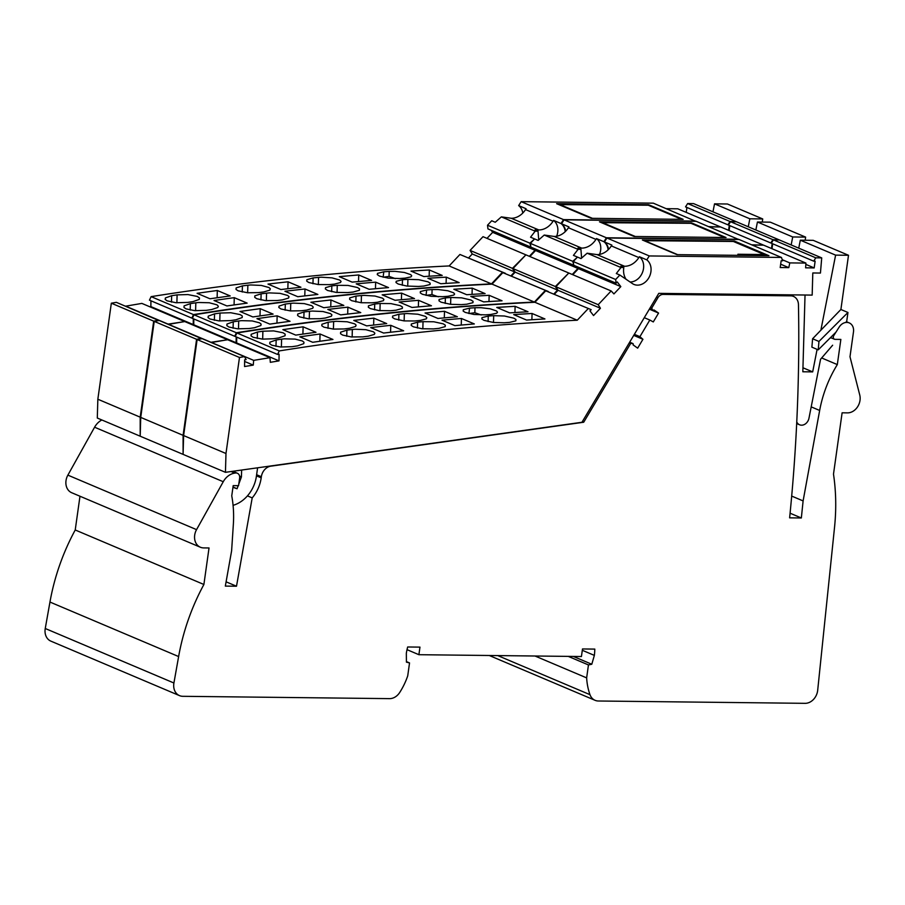<?xml version="1.0" encoding="UTF-8"?>
<svg xmlns="http://www.w3.org/2000/svg" width="905" height="905" viewBox="0 0 905 905"><rect width="100%" height="100%" fill="white"/><g stroke="black" fill="none" stroke-linecap="round" stroke-linejoin="round"><path stroke-width="1.36" d="M588.08 308.752L577.266 320.223L534.9 302.281L545.715 290.81L591.157 309.657L589.981 310.901L593.544 315.562L600.422 308.254L598.216 304.691L611.158 290.957L613.929 293.921L620.819 286.614L617.267 281.953L616.09 283.197L615.649 279.498L619.857 275.03L632.346 283.548A13.948 11.256 113 0 0 633.93 284.419A13.948 11.256 113 0 0 649.123 277.247A13.948 11.256 113 0 0 646.792 259.871L649.292 255.945L606.938 238.004L604.438 241.929L611.848 245.074L611.316 245.911A18.168 14.661 113 0 1 597.04 254.61L587.141 253.208L620.943 267.518L616.316 273.536L619.857 275.03M577.266 320.223A3731.643 3010.958 113 0 0 279.272 350.914L277.597 354.443L279.079 354.194L279.012 360.88L236.646 342.938L236.703 337.124M244.52 356.615A3731.643 3010.958 113 0 0 239.474 357.475L225.978 453.507L183.613 435.565L197.12 339.533A3731.643 3010.958 113 0 1 202.154 338.674L244.52 356.615L246.115 359.602L244.633 359.851L244.565 366.536L253.264 365.111L253.672 360.36L270.007 357.679L270.312 362.317L279.012 360.88M225.978 453.507L225.447 472.32L581.949 422.273L658.772 293.367L812.17 295.098L812.803 272.971L820.439 273.05L821.717 257.891L815.79 257.823L813.674 261.149L771.309 243.207L773.424 239.882L815.79 257.823M606.938 238.004L739.08 239.497L781.445 257.439L782.621 260.798L781.151 260.787L780.201 267.541L788.787 267.642L789.805 262.903L805.925 263.084L805.608 267.823L814.183 267.925L815.134 261.172L813.674 261.149M781.445 257.439L649.292 255.945M608.556 249.395A13.948 11.256 113 0 0 604.438 241.929M752.123 245.017L763.56 245.142L805.925 263.084M771.999 248.717L772.7 243.796M821.717 257.891L779.363 239.949L773.424 239.882M798.742 248.162L800.314 240.187L835.609 255.131L848.505 255.278L813.21 240.334L800.314 240.187M183.613 435.565L183.082 454.378L225.447 472.32M211.295 342.543L227.641 339.737L270.007 357.679M235.605 343.108L236.646 342.938M277.597 354.443L235.232 336.502L236.906 332.972L279.272 350.914M534.9 302.281A3731.643 3010.958 113 0 0 236.906 332.972M545.715 290.81L591.157 309.657M554.471 294.125L558.068 290.313L555.862 286.749L568.793 273.016L611.158 290.957M572.774 274.701L578.465 268.672L576.87 266.59M616.09 283.197L573.725 265.255L573.284 261.556L577.492 257.088L581.021 258.581L587.141 253.208M789.805 262.903L782.237 259.701M417.612 322.18L411.334 323.99L411.221 325.427L413.325 326.796L421.956 328.741L433.495 328.911A3731.643 3010.958 113 0 1 438.936 328.368L445.203 326.603L445.317 325.2L443.224 323.843L433.812 321.773L423.042 321.648A3731.643 3010.958 113 0 0 417.612 322.18L417.443 328.017M390.768 325.314L403.653 330.777A3731.643 3010.958 113 0 0 383.607 333.051L370.722 327.599A3731.643 3010.958 113 0 1 390.768 325.314L390.575 332.248M332.938 339.466A3731.643 3010.958 113 0 0 312.7 342.282L299.815 336.83A3731.643 3010.958 113 0 1 320.053 334.002L332.938 339.466M281.602 339.137A3731.643 3010.958 113 0 0 276.161 339.963L269.871 342.214L269.758 343.798L271.851 345.212L280.493 346.988L292.044 346.694A3731.643 3010.958 113 0 1 297.485 345.868L303.775 343.662L303.99 342.271L302.428 340.993L295.109 339.103L284.453 338.821L281.602 339.137L281.376 347.056M352.35 329.465A3731.643 3010.958 113 0 0 346.909 330.144L340.631 332.18L340.518 333.685L342.61 335.076L351.253 336.943L362.792 336.875A3731.643 3010.958 113 0 1 368.233 336.196L374.319 334.398L374.862 333.21L373.46 331.796L365.858 329.692L355.201 329.228L352.35 329.465L352.135 337.022M515.115 306.309L528 311.761A3731.643 3010.958 113 0 0 509.628 312.881L496.743 307.428A3731.643 3010.958 113 0 1 515.115 306.309L514.934 312.553M425.067 312.994L437.952 318.458A3731.643 3010.958 113 0 1 457.376 316.761L444.491 311.297A3731.643 3010.958 113 0 0 425.067 312.994M469.401 313.481L474.842 312.723L474.978 307.734L480.94 307.689L490.182 308.809L496.562 310.992L497.501 312.168L496.698 313.232L490.872 314.465A3731.643 3010.958 113 0 0 485.431 314.861L473.892 314.454L465.272 312.429L463.168 311.082L463.281 309.725L469.548 308.13L468.937 313.571M474.978 307.734A3731.643 3010.958 113 0 0 469.548 308.13M404.139 320.902L404.343 313.718L407.193 313.537L417.839 314.205L425.429 316.354L426.843 317.723L426.3 318.854L420.225 320.449A3731.643 3010.958 113 0 0 414.784 320.981L404.026 320.902L394.614 318.865L392.51 317.497L392.623 316.071L398.901 314.25L398.732 320.087M404.343 313.718A3731.643 3010.958 113 0 0 398.901 314.25M386.707 323.594A3731.643 3010.958 113 0 0 366.661 325.879L353.776 320.415A3731.643 3010.958 113 0 1 373.822 318.141L386.707 323.594M303.107 326.829L315.992 332.282A3731.643 3010.958 113 0 0 295.754 335.11L282.869 329.646A3731.643 3010.958 113 0 1 303.107 326.829L302.904 334.092M257.45 332.033L251.16 334.296L251.047 335.868L253.14 337.282L262.563 339.126L273.333 338.764A3731.643 3010.958 113 0 1 278.774 337.95L285.064 335.732L285.177 334.183L283.084 332.78L273.661 330.902L262.891 331.219A3731.643 3010.958 113 0 0 257.45 332.033L257.269 338.459M333.425 329.092L333.64 321.547L336.49 321.298L347.147 321.773L354.749 323.866L356.106 325.121L355.608 326.467L349.522 328.277A3731.643 3010.958 113 0 0 344.081 328.956L333.323 329.092L323.9 327.158L321.807 325.766L321.92 324.262L328.198 322.225L328.029 328.357M333.64 321.547A3731.643 3010.958 113 0 0 328.198 322.225M532.061 313.481L544.934 318.945A3731.643 3010.958 113 0 0 526.574 320.065L513.689 314.601A3731.643 3010.958 113 0 1 532.061 313.481L531.88 319.725M461.437 318.481L474.322 323.933A3731.643 3010.958 113 0 0 454.887 325.63L442.002 320.178A3731.643 3010.958 113 0 1 461.437 318.481L461.256 325.065M509.572 322.395L515.85 320.845L515.952 319.51L513.859 318.175L504.458 316.015L493.689 315.664A3731.643 3010.958 113 0 0 488.259 316.06L481.992 317.644L481.879 319.001L483.983 320.347L493.383 322.474L504.142 322.78A3731.643 3010.958 113 0 1 509.572 322.395M319.838 341.276L320.053 334.002M444.31 317.881L444.491 311.297M481.2 314.974L474.842 312.723M555.862 286.749L598.216 304.691M558.068 290.313L600.422 308.254M373.629 325.065L373.822 318.141M780.676 264.203L788.787 267.642M805.835 264.384L814.183 267.925M620.819 286.614L578.465 268.672M615.649 279.498L573.284 261.556M630.072 281.998A13.948 11.256 113 0 0 642.629 272.054A13.948 11.256 113 0 0 639.383 256.737L638.851 257.574A18.168 14.661 113 0 1 624.574 266.274L620.83 266.228L623.805 267.484L620.943 267.518M623.805 267.484C623.115 271.998 623.873 275.912 626.056 279.26M639.383 256.737L646.792 259.871M211.306 342.418L253.672 360.36M197.12 339.533L239.474 357.475M232.992 487.014L237.065 488.745L232.947 487.331M239.576 476.132L241.431 476.924L238.784 484.085M238.196 485.68L237.065 488.745M241.635 470.046L241.431 476.924M233.083 505.329A31.155 25.136 113 0 0 256.409 476.234L257.597 467.806M830.168 337.927L831.457 337.95M805.031 295.019L802.837 371.774L812.679 371.887L817.102 349.364M793.074 296.24A679.485 548.26 113 0 0 792.927 294.883M796.762 421.968A7.783 6.278 113 0 0 799.579 424.784A7.783 6.278 113 0 0 808.98 418.178L820.564 359.251L832.634 345.224M812.679 371.887L802.95 367.769M848.505 255.278L840.892 309.499L812.6 338.764L818.946 341.457L847.951 312.485L846.695 321.422L845.609 322.508M821.039 329.33L835.609 255.131M835.971 332.135L818.244 349.85L811.887 347.158L812.6 338.764M818.244 349.85L818.946 341.457M840.892 309.499L847.951 312.485M676.985 254.656L642.38 239.995L734.351 241.035L768.945 255.696L676.985 254.656M734.351 241.035L734.656 242.02M244.622 361.446L253.264 365.111M573.646 264.565L572.763 261.33L577.413 257.178M572.243 274.475L577.933 268.446L576.349 266.364M553.951 293.899L557.537 290.086L555.331 286.523L568.634 273.186M545.183 290.584L534.38 302.055L492.015 284.113L502.829 272.643L548.215 291.546M534.38 302.055A3731.643 3010.958 113 0 0 236.375 332.746L234.7 336.275L235.391 336.162M235.074 342.893L236.115 342.724L236.182 336.898M210.763 342.316L227.132 339.827M201.623 338.447A3731.643 3010.958 113 0 0 196.589 339.307L183.093 435.339L140.728 417.397L154.223 321.365A3731.643 3010.958 113 0 1 159.257 320.506L201.781 338.742M183.093 435.339L183.093 454.072M778.809 239.938L772.904 239.655L770.789 242.981L728.423 225.04L730.539 221.714L772.904 239.655M771.456 242.993L770.789 242.981M771.479 248.502L772.169 243.569M751.591 244.791L763.017 245.142M738.548 239.271L606.407 237.777L564.041 219.836L696.194 221.329L738.627 239.486M606.407 237.777L603.907 241.703A13.948 11.256 113 0 1 608.115 249.837M565.67 231.228A13.948 11.256 113 0 0 561.541 223.761L568.962 226.906L568.419 227.743A18.168 14.661 113 0 1 554.154 236.443L544.244 235.04L578.057 249.361L573.431 255.368L576.96 256.862M564.041 219.836L561.541 223.761M709.237 226.85L720.674 226.974L763.028 244.916M729.113 230.549L729.803 225.628M778.832 239.723L736.466 221.782L730.539 221.714M755.856 229.994L757.428 222.019L792.723 236.963L805.62 237.11L770.313 222.166L757.428 222.019M140.728 417.397L140.196 436.21L182.55 454.152M168.409 324.375L184.756 321.569L227.11 339.511M192.72 324.94L193.761 324.771L193.817 318.956M234.7 336.275L192.346 318.334L194.021 314.804L236.375 332.746M492.015 284.113A3731.643 3010.958 113 0 0 194.021 314.804M502.829 272.643L548.272 291.489M511.585 275.957L515.171 272.145L512.965 268.581L525.907 254.848L568.272 272.79M529.889 256.534L535.568 250.504L533.984 248.423M573.204 265.029L530.839 247.088L530.398 243.388L534.606 238.92L538.136 240.413L544.244 235.04M374.727 304.012L368.448 305.822L368.335 307.259L370.428 308.628L379.059 310.573L390.609 310.743A3731.643 3010.958 113 0 1 396.039 310.2L402.318 308.435L402.431 307.033L400.327 305.675L390.926 303.605L380.157 303.48A3731.643 3010.958 113 0 0 374.727 304.012L374.557 309.849M347.882 307.146L360.767 312.61A3731.643 3010.958 113 0 0 340.71 314.883L327.825 309.431A3731.643 3010.958 113 0 1 347.882 307.146L347.678 314.08M290.041 321.298A3731.643 3010.958 113 0 0 269.814 324.114L256.93 318.662A3731.643 3010.958 113 0 1 277.156 315.834L290.041 321.298M238.716 320.97A3731.643 3010.958 113 0 0 233.264 321.795L226.974 324.047L226.861 325.63L228.954 327.044L237.596 328.82L249.158 328.526A3731.643 3010.958 113 0 1 254.599 327.701L260.889 325.495L261.104 324.103L259.543 322.825L252.224 320.936L241.567 320.653L238.716 320.97L238.49 328.888M309.465 311.309A3731.643 3010.958 113 0 0 304.023 311.976L297.734 314.012L297.621 315.517L299.725 316.908L308.356 318.775L319.906 318.707A3731.643 3010.958 113 0 1 325.348 318.028L331.422 316.23L331.92 314.883L330.563 313.628L322.961 311.524L312.315 311.06L309.465 311.309L309.25 318.854M472.218 288.141L485.103 293.593A3731.643 3010.958 113 0 0 466.731 294.713L453.846 289.261A3731.643 3010.958 113 0 1 472.218 288.141L472.048 294.385M382.17 294.826L395.055 300.29A3731.643 3010.958 113 0 1 414.49 298.593L401.605 293.13A3731.643 3010.958 113 0 0 382.17 294.826M426.504 295.313L431.945 294.555L432.092 289.566L438.043 289.521L447.828 290.754L453.677 292.824L454.615 294.068L453.812 295.064L447.975 296.297A3731.643 3010.958 113 0 0 442.545 296.693L430.995 296.286L422.375 294.261L420.282 292.915L420.384 291.557L426.662 289.962L426.051 295.403M432.092 289.566A3731.643 3010.958 113 0 0 426.662 289.962M361.242 302.734L361.446 295.55L364.296 295.369L374.953 296.037L382.544 298.186L383.901 299.408L383.415 300.686L377.328 302.281A3731.643 3010.958 113 0 0 371.898 302.813L361.14 302.734L351.717 300.698L349.624 299.329L349.737 297.903L356.016 296.082L355.846 301.919M361.446 295.55A3731.643 3010.958 113 0 0 356.016 296.082M343.821 305.426A3731.643 3010.958 113 0 0 323.775 307.711L310.89 302.247A3731.643 3010.958 113 0 1 330.936 299.974L343.821 305.426M260.21 308.662L273.095 314.114A3731.643 3010.958 113 0 0 252.868 316.942L239.983 311.478A3731.643 3010.958 113 0 1 260.21 308.662L260.007 315.924M214.553 313.865L208.274 316.128L208.048 317.542L209.915 318.979L218.886 320.902L230.447 320.596A3731.643 3010.958 113 0 1 235.888 319.782L242.178 317.565L242.291 316.015L240.198 314.612L230.775 312.734L220.006 313.051A3731.643 3010.958 113 0 0 214.553 313.865L214.372 320.291M290.539 310.924L290.754 303.379L293.605 303.13L304.261 303.605L311.852 305.698L313.266 307.112L312.711 308.3L306.637 310.11A3731.643 3010.958 113 0 0 301.195 310.788L290.437 310.924L281.014 308.99L278.808 307.44L279.034 306.094L285.313 304.057L285.132 310.189M290.754 303.379A3731.643 3010.958 113 0 0 285.313 304.057M489.164 295.313L502.049 300.777A3731.643 3010.958 113 0 0 483.677 301.897L470.792 296.433A3731.643 3010.958 113 0 1 489.164 295.313L488.983 301.557M418.551 300.313L431.436 305.766A3731.643 3010.958 113 0 0 412.001 307.462L399.116 302.01A3731.643 3010.958 113 0 1 418.551 300.313L418.359 306.897M466.686 304.227L472.953 302.677L473.066 301.342L470.962 300.007L461.573 297.847L450.803 297.496A3731.643 3010.958 113 0 0 445.373 297.892L439.095 299.476L438.993 300.833L441.086 302.18L450.486 304.306L461.256 304.623A3731.643 3010.958 113 0 1 466.686 304.227M276.953 323.108L277.156 315.834M401.413 299.713L401.605 293.13M438.314 296.806L431.945 294.555M512.965 268.581L555.331 286.523M515.171 272.145L557.537 290.086M330.744 306.897L330.936 299.974M577.933 268.446L535.568 250.504M572.763 261.33L530.398 243.388M599.54 254.396A13.948 11.256 113 0 0 596.497 238.569L595.954 239.406A18.168 14.661 113 0 1 581.689 248.106L577.933 248.061L580.908 249.316L578.057 249.361M580.908 249.316L581.621 258.061M596.497 238.569L603.907 241.703M236.115 342.724L193.761 324.771M168.421 324.25L210.775 342.192M154.223 321.365L196.589 339.307M791.162 244.938L792.723 236.963M805.179 240.244L805.62 237.11M634.088 236.488L599.495 221.838L691.454 222.868L726.048 237.529L634.088 236.488M691.454 222.868L691.68 223.603M530.76 246.398L529.866 243.162L534.527 239.011M529.357 256.307L535.036 250.278L533.452 248.196M511.054 275.731L514.651 271.919L512.434 268.355L525.748 255.018M502.298 272.416L491.483 283.887L449.129 265.946L459.932 254.475L505.329 273.378M491.483 283.887A3731.643 3010.958 113 0 0 193.489 314.578L191.815 318.108L192.505 317.994M192.188 324.725L193.229 324.556L193.285 318.73M167.878 324.148L184.247 321.66M158.737 320.28A3731.643 3010.958 113 0 0 153.692 321.139L140.196 417.171L97.842 399.229L111.338 303.198A3731.643 3010.958 113 0 1 116.372 302.338L158.884 320.574M140.196 417.171L140.196 435.905M735.923 221.77L730.007 221.487L727.892 224.813L685.538 206.872L687.653 203.546L730.007 221.487M728.559 224.825L727.892 224.813M728.582 230.334L729.272 225.402M708.706 226.623L720.131 226.974M695.662 221.103L563.51 219.61L521.156 201.668L653.297 203.161L695.741 221.318M563.51 219.61L561.021 223.535A13.948 11.256 113 0 1 565.218 231.669M522.785 213.06A13.948 11.256 113 0 0 518.656 205.593L526.065 208.738L525.534 209.575A18.168 14.661 113 0 1 511.257 218.275L501.359 216.872L535.16 231.194L530.545 237.201L534.074 238.694M521.156 201.668L518.656 205.593M666.34 208.682L677.777 208.806L720.142 226.748M686.228 212.381L686.918 207.46M735.935 221.555L693.581 203.614L687.653 203.546M712.97 211.827L714.531 203.851L749.838 218.795L762.723 218.942L727.428 203.998L714.531 203.851M97.842 399.229L97.299 418.042L139.664 435.984M125.512 306.207L141.859 303.401L184.224 321.343M149.823 306.772L150.864 306.603L150.931 300.788M191.815 318.108L149.449 300.166L151.124 296.636L193.489 314.578M449.129 265.946A3731.643 3010.958 113 0 0 151.124 296.636M459.932 254.475L505.375 273.321M468.688 257.789L472.286 253.977L470.08 250.414L483.021 236.68L525.375 254.622M486.992 238.366L492.682 232.336L491.098 230.255M530.307 246.861L487.953 228.92L487.512 225.221L491.709 220.752L495.239 222.257L501.359 216.872M331.83 285.844L325.551 287.654L325.336 288.933L327.542 290.46L336.174 292.406L347.712 292.575A3731.643 3010.958 113 0 1 353.154 292.032L359.432 290.267L359.534 288.865L357.441 287.507L348.029 285.437L337.271 285.313A3731.643 3010.958 113 0 0 331.83 285.844L331.66 291.681M304.985 288.978L317.87 294.442A3731.643 3010.958 113 0 0 297.824 296.716L284.939 291.263A3731.643 3010.958 113 0 1 304.985 288.978L304.793 295.912M247.156 303.13A3731.643 3010.958 113 0 0 226.917 305.947L214.032 300.494A3731.643 3010.958 113 0 1 234.271 297.666L247.156 303.13M195.819 302.802A3731.643 3010.958 113 0 0 190.378 303.627L184.088 305.879L183.975 307.462L186.068 308.877L194.711 310.653L206.261 310.358A3731.643 3010.958 113 0 1 211.702 309.533L217.788 307.519L218.343 306.263L216.94 304.815L209.327 302.768L198.67 302.485L195.819 302.802L195.593 310.72M266.568 293.141A3731.643 3010.958 113 0 0 261.126 293.82L254.848 295.844L254.735 297.349L256.828 298.74L265.47 300.607L277.021 300.539A3731.643 3010.958 113 0 1 282.451 299.86L288.537 298.062L289.034 296.716L287.677 295.46L280.075 293.356L269.418 292.892L266.568 293.141L266.353 300.686M429.332 269.973L442.217 275.425A3731.643 3010.958 113 0 0 423.845 276.557L410.961 271.093A3731.643 3010.958 113 0 1 429.332 269.973L429.151 276.217M339.285 276.659L352.169 282.122A3731.643 3010.958 113 0 1 371.604 280.426L358.719 274.962A3731.643 3010.958 113 0 0 339.285 276.659M383.618 277.145L389.06 276.387L389.207 271.398L395.157 271.353L404.399 272.473L410.78 274.656L411.718 275.833L410.915 276.896L405.089 278.129A3731.643 3010.958 113 0 0 399.659 278.525L388.109 278.118L379.489 276.093L377.283 274.6L377.498 273.389L383.765 271.794L383.154 277.235M389.207 271.398A3731.643 3010.958 113 0 0 383.765 271.794M318.356 284.577L318.56 277.382L321.411 277.202L332.056 277.869L339.647 280.018L341.061 281.387L340.518 282.518L334.443 284.113A3731.643 3010.958 113 0 0 329.001 284.645L318.243 284.566L308.831 282.53L306.738 281.161L306.84 279.736L313.119 277.914L312.96 283.751M318.56 277.382A3731.643 3010.958 113 0 0 313.119 277.914M300.935 287.258A3731.643 3010.958 113 0 0 280.878 289.543L267.993 284.08A3731.643 3010.958 113 0 1 288.05 281.806L300.935 287.258M217.324 290.494L230.209 295.946A3731.643 3010.958 113 0 0 209.971 298.774L197.086 293.31A3731.643 3010.958 113 0 1 217.324 290.494L217.121 297.756M171.667 295.697L165.377 297.96L165.163 299.374L167.029 300.811L176 302.734L187.55 302.428A3731.643 3010.958 113 0 1 193.003 301.614L199.281 299.397L199.507 298.005L197.301 296.444L187.878 294.566L177.109 294.883A3731.643 3010.958 113 0 0 171.667 295.697L171.486 302.123M247.642 292.768L247.857 285.211L250.719 284.962L261.364 285.437L268.966 287.53L270.324 288.786L269.826 290.132L263.751 291.942A3731.643 3010.958 113 0 0 258.31 292.62L247.54 292.756L238.117 290.822L236.024 289.43L236.137 287.926L242.416 285.889L242.246 292.021M247.857 285.211A3731.643 3010.958 113 0 0 242.416 285.889M446.278 277.145L459.163 282.609A3731.643 3010.958 113 0 0 440.792 283.729L427.907 278.276A3731.643 3010.958 113 0 1 446.278 277.145L446.097 283.389M375.654 282.145L388.539 287.598A3731.643 3010.958 113 0 0 369.116 289.295L356.231 283.842A3731.643 3010.958 113 0 1 375.654 282.145L375.473 288.729M423.8 286.059L430.067 284.509L430.169 283.175L428.076 281.84L418.676 279.679L407.906 279.328A3731.643 3010.958 113 0 0 402.476 279.724L396.209 281.308L395.994 282.518L398.2 284.012L406.82 286.048L418.359 286.455A3731.643 3010.958 113 0 1 423.8 286.059M234.067 304.94L234.271 297.666M358.527 281.546L358.719 274.962M395.417 278.638L389.06 276.387M470.08 250.414L512.434 268.355M472.286 253.977L514.651 271.919M287.847 288.729L288.05 281.806M535.036 250.278L492.682 232.336M529.866 243.162L487.512 225.221M556.643 236.228A13.948 11.256 113 0 0 553.6 220.401L553.068 221.239A18.168 14.661 113 0 1 538.792 229.938L535.047 229.893L538.023 231.16L535.16 231.194M538.023 231.16L538.724 239.893M553.6 220.401L561.021 223.535M193.229 324.556L150.864 306.603M125.523 306.082L167.889 324.024M111.338 303.198L153.692 321.139M748.265 226.782L749.838 218.795M762.293 222.076L762.723 218.942M591.203 218.32L556.609 203.67L648.568 204.7L683.162 219.361L591.203 218.32M648.568 204.7L648.795 205.435M832.928 335.178L833.799 335.551A2.591 2.093 113 0 0 835.123 339.364L840.858 339.42L837.317 364.591A108.385 87.446 113 0 0 819.659 410.463L803.108 500.918L801.344 517.977L789.624 517.841A1584.813 1278.742 113 0 0 798.459 304.702A11.03 8.903 113 0 0 793.504 296.421A11.03 8.903 113 0 0 790.71 295.844L663.139 294.408A6.493 5.238 113 0 0 657.924 297.7L651.758 308.051L652.494 309.951A0.973 0.781 113 0 0 653.896 309.906L658.568 313.073L653.286 321.931L649.824 320.031L639.914 336.671L642.935 339.296L637.663 348.154L633.07 344.862A0.973 0.781 113 0 0 632.527 343.459L630.627 343.515L583.702 422.239L270.787 466.177A11.03 8.903 -67 0 0 261.353 476.731L261.194 477.84A32.444 26.177 113 0 1 252.201 497.897L236.499 586.225L225.334 586.101L231.612 550.806L233.343 524.493A108.385 87.446 113 0 0 231.748 495.85L233.196 485.623L238.558 485.68L239.633 478.066A5.192 4.186 113 0 0 237.359 473.236A5.192 4.186 113 0 0 235.481 472.998L234.814 473.1A16.222 13.089 113 0 0 223.252 481.72L196.555 529.64A12.975 10.475 113 0 0 200.378 547.231A12.975 10.475 113 0 0 203.659 547.91L209.032 547.966L203.897 584.483A194.699 157.097 113 0 0 178.624 656.555L173.918 683.004A12.975 10.475 -67 0 0 179.518 695.628L50.85 641.125A12.975 10.475 -67 0 1 45.25 628.5L173.918 683.004M406.413 661.6L409.535 662.924L407.725 675.854A61.653 49.741 -67 0 1 399.682 692.517A12.975 10.475 -67 0 1 389.535 698.637L182.799 696.307A12.975 10.475 -67 0 1 179.518 695.628M409.535 662.924L406.424 662.143L406.334 653.263A55.16 44.515 113 0 1 407.669 646.985L419.965 647.12L418.902 654.7L581.429 656.532L582.503 648.953L594.8 649.1A55.16 44.515 113 0 1 594.359 655.39L591.791 664.247L588.454 664.937L586.644 677.879A61.653 49.741 113 0 0 589.981 694.667A12.975 10.475 -67 0 0 595.083 700.323L489.254 655.492M846.401 321.716L849.252 322.915A9.672 7.806 113 0 1 853.483 331.909L849.987 356.751L859.75 395.01A12.975 10.475 113 0 1 847.487 412.872L842.114 412.804L833.494 474.118A194.699 157.097 113 0 1 834.546 527.185L817.69 690.277A12.975 10.475 -67 0 1 805.111 703.332L598.375 701.002A12.975 10.475 -67 0 1 595.083 700.323M849.252 322.915A9.672 7.806 113 0 0 839.207 327.044L833.799 335.551M79.979 496.234L75.228 529.979A194.699 157.097 113 0 0 49.956 602.051L45.25 628.5M101.869 419.977A16.222 13.089 113 0 0 94.584 427.217L67.875 475.136A12.975 10.475 113 0 0 71.699 492.727L200.378 547.231M801.344 517.977L790.076 513.203M803.108 500.918L791.683 496.076M649.36 309.171L658.568 313.073M651.758 308.051L650.367 307.462M649.824 320.031L644.281 317.678M633.726 335.393L642.935 339.296M639.914 336.671L634.36 334.318M630.627 343.515L629.235 342.927M247.438 495.872L252.201 497.897M236.499 586.225L226.092 581.825M75.228 529.979L203.897 584.483M418.902 654.7L407.024 649.666M582.311 650.288L594.359 655.39M573.374 656.442L591.791 664.247M535.013 656.012L586.644 677.879M568.261 656.385L588.454 664.937M582.311 421.651L583.702 422.239M821.661 357.961L837.317 364.591M681.623 219.338L648.251 205.209L558.826 204.609M592.436 218.331L559.064 204.202M644.134 240.447L677.664 254.656L740.528 255.368L737.88 254.248L764.205 254.543L733.322 241.454L643.998 240.685M764.205 254.543L764.555 255.64M601.78 222.291L635.31 236.499L724.498 237.506L690.967 223.297L601.531 222.698M422.839 328.832L423.042 321.648M276.161 339.963L275.98 346.389M346.909 330.144L346.739 336.275M262.665 339.126L262.891 331.219M488.259 316.06L488.1 321.603M493.497 322.485L493.689 315.664M624.574 266.274L597.04 254.61M638.851 257.574L611.316 245.911M379.953 310.664L380.157 303.48M233.264 321.795L233.083 328.221M304.023 311.976L303.842 318.108M219.779 320.958L220.006 313.051M445.373 297.892L445.215 303.435M450.611 304.318L450.803 297.496M581.689 248.106L554.154 236.443M595.954 239.406L568.419 227.743M337.067 292.496L337.271 285.313M190.378 303.627L190.197 310.053M261.126 293.82L260.957 299.94M176.882 302.79L177.109 294.883M402.476 279.724L402.318 285.267M407.714 286.15L407.906 279.328M538.792 229.938L511.257 218.275M553.068 221.239L525.534 209.575M649.609 308.729L652.494 309.951M629.642 342.237L632.527 343.459M231.771 471.426L235.481 472.998M231.092 471.528L234.814 473.1M94.584 427.217L223.252 481.72M497.739 655.593L589.981 694.667M49.956 602.051L178.624 656.555M67.875 475.136L196.555 529.64M788.312 294.826L790.71 295.844M660.741 293.39L663.139 294.408M656.532 297.112L657.924 297.7M811.208 406.877L819.659 410.463M256.624 474.729L261.353 476.731M256.466 475.838L261.194 477.84M796.683 423.551L799.579 424.784M649.496 308.922L652.867 310.358M629.676 342.181L632.799 343.504M232.766 471.29L237.359 473.236M789.782 294.849L793.504 296.421M830.541 337.554L834.467 339.228"/></g></svg>

